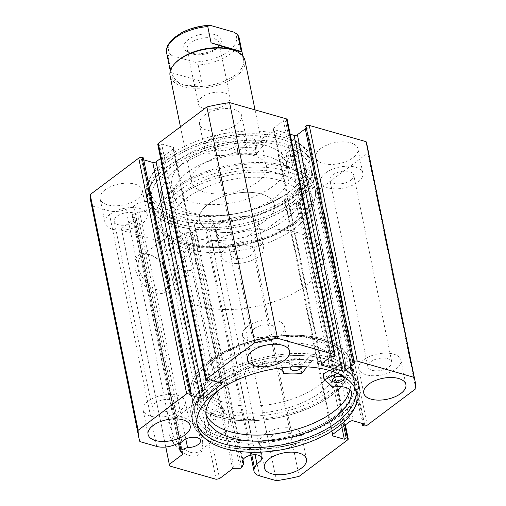 <?xml version="1.0" encoding="UTF-8"?>
<svg xmlns="http://www.w3.org/2000/svg" width="506" height="506" viewBox="0 0 506 506"><rect width="100%" height="100%" fill="white"/><g stroke="black" fill="none" stroke-linecap="round" stroke-linejoin="round"><path stroke-width="0.38" stroke-dasharray="2.53 1.9" d="M290.482 355.737A81.232 40.372 -11.5 0 1 354.301 382.119A81.232 40.372 -11.5 0 1 258.92 440.89A81.232 40.372 -11.5 0 1 195.095 414.509A81.232 40.372 -11.5 0 1 290.482 355.737M286.352 335.421A81.232 40.372 -11.5 0 1 350.171 361.803A81.232 40.372 -11.5 0 1 254.784 420.575A81.232 40.372 -11.5 0 1 190.964 394.193A81.232 40.372 -11.5 0 1 286.352 335.421M283.562 342.935A66.9 33.244 -11.5 0 1 336.123 364.662A66.9 33.244 -11.5 0 1 257.573 413.06A66.9 33.244 -11.5 0 1 205.012 391.334A66.9 33.244 -11.5 0 1 283.562 342.935M282.12 335.82A66.9 33.244 -11.5 0 1 334.675 357.546A66.9 33.244 -11.5 0 1 256.125 405.951A66.9 33.244 -11.5 0 1 203.564 384.225A66.9 33.244 -11.5 0 1 282.12 335.82M255.075 454.742L208.902 227.801A9.797 4.87 168.5 0 0 211.489 226.321A9.797 4.87 168.5 0 0 213.753 222.267A9.797 4.87 168.5 0 0 207.036 219.066A9.797 4.87 168.5 0 0 196.821 222.121A9.797 4.87 168.5 0 0 194.551 226.169A9.797 4.87 168.5 0 0 195.752 227.921L193.798 231.824A1.436 0.715 -11.5 0 1 193.513 232.146A1.436 0.715 -11.5 0 1 192.059 232.589L186.126 232.646A1.436 0.715 168.5 0 0 184.671 233.095L171.496 242.988L168.175 243.626L121.674 230.312L121.415 228.649L134.59 218.756A1.436 0.715 168.5 0 0 134.919 218.162A1.436 0.715 168.5 0 0 134.798 217.953L182.748 453.629M156.727 446.431L108.784 210.762A16.439 8.172 168.5 0 0 126.013 209.389L133.938 206.34A9.797 4.87 -11.5 0 1 135.64 204.601A9.797 4.87 -11.5 0 1 145.854 201.546A9.797 4.87 -11.5 0 1 152.572 204.753A9.797 4.87 -11.5 0 1 150.307 208.801A9.797 4.87 -11.5 0 1 139.593 211.843L132.951 214.405L179.447 442.952M185.803 438.968L139.593 211.843M294.46 222.204A78.847 39.183 168.5 0 0 303.246 214.411A78.847 39.183 168.5 0 0 279.805 165.924A78.847 39.183 168.5 0 0 176.404 188.403A78.847 39.183 168.5 0 0 176.569 240.179A78.847 39.183 168.5 0 0 294.46 222.204M178.605 190.945A76.457 37.994 -11.5 0 1 258.332 167.106A76.457 37.994 -11.5 0 1 310.766 192.09A76.457 37.994 -11.5 0 1 301.601 216.163A76.457 37.994 -11.5 0 1 293.082 223.722A76.457 37.994 -11.5 0 1 189.092 244.67L189.459 248.756L187.909 248.958C185.367 247.586 184.329 245.745 184.804 243.437A76.457 37.994 -11.5 0 1 178.77 241.153A76.457 37.994 -11.5 0 1 160.927 222.577A76.457 37.994 -11.5 0 1 178.605 190.945M211.54 361.094A78.847 39.183 -11.5 0 1 329.431 343.119A78.847 39.183 -11.5 0 1 329.596 394.895A78.847 39.183 -11.5 0 1 226.195 417.374A78.847 39.183 -11.5 0 1 202.754 368.893A78.847 39.183 -11.5 0 1 211.54 361.094M327.395 392.352A76.457 37.994 168.5 0 0 345.073 360.721A76.457 37.994 168.5 0 0 327.23 342.145A76.457 37.994 168.5 0 0 212.918 359.576A76.457 37.994 168.5 0 0 204.399 367.135A76.457 37.994 168.5 0 0 195.234 391.208A76.457 37.994 168.5 0 0 219.111 412.067L218.718 408L220.23 407.836C222.861 409.139 223.918 410.961 223.405 413.294A76.457 37.994 168.5 0 0 327.395 392.352M181.477 416.634A22.859 13.7 53.1 0 0 168.321 431.175A22.859 13.7 53.1 0 0 189.389 455.508A22.859 13.7 53.1 0 0 202.735 442.016A22.859 13.7 53.1 0 0 184.551 417.798A22.859 13.7 53.1 0 0 181.477 416.634M190.503 452.326A20.468 12.27 -126.9 0 1 173.653 436.501A20.468 12.27 -126.9 0 1 174.671 418.557A20.468 12.27 -126.9 0 1 183.419 417.52A20.468 12.27 -126.9 0 1 186.17 418.563A20.468 12.27 -126.9 0 1 202.451 440.245A20.468 12.27 -126.9 0 1 199.25 451.289A20.468 12.27 -126.9 0 1 190.503 452.326M148.41 254.101A22.859 13.7 53.1 0 0 135.254 268.635A22.859 13.7 53.1 0 0 156.316 292.974A22.859 13.7 53.1 0 0 169.662 279.483A22.859 13.7 53.1 0 0 151.477 255.264A22.859 13.7 53.1 0 0 148.41 254.101M157.436 289.793A20.468 12.27 -126.9 0 1 140.586 273.967A20.468 12.27 -126.9 0 1 141.604 256.023A20.468 12.27 -126.9 0 1 150.352 254.986A20.468 12.27 -126.9 0 1 153.103 256.03A20.468 12.27 -126.9 0 1 169.383 277.712A20.468 12.27 -126.9 0 1 166.183 288.755A20.468 12.27 -126.9 0 1 157.436 289.793M189.092 244.67L184.734 243.342L177.486 248.781A3.586 2.15 -126.9 0 1 179.023 248.604A3.586 2.15 -126.9 0 1 181.97 251.374A3.586 2.15 -126.9 0 1 181.793 254.518A3.586 2.15 -126.9 0 1 180.262 254.695A3.586 2.15 -126.9 0 1 177.309 251.925A3.586 2.15 -126.9 0 1 177.486 248.781M213.823 419.67A3.586 2.15 -126.9 0 1 210.875 416.9A3.586 2.15 -126.9 0 1 211.053 413.756A3.586 2.15 -126.9 0 1 212.583 413.573A3.586 2.15 -126.9 0 1 215.537 416.343A3.586 2.15 -126.9 0 1 215.36 419.487A3.586 2.15 -126.9 0 1 213.823 419.67M219.111 412.067L220.553 414.616L222.602 414.047L223.405 413.294M183.431 270.274A20.468 12.27 -126.9 0 1 166.582 254.448A20.468 12.27 -126.9 0 1 167.6 236.504A20.468 12.27 -126.9 0 1 176.347 235.467A20.468 12.27 -126.9 0 1 193.197 251.292A20.468 12.27 -126.9 0 1 192.179 269.236A20.468 12.27 -126.9 0 1 183.431 270.274M216.498 432.807A20.468 12.27 -126.9 0 1 199.649 416.982A20.468 12.27 -126.9 0 1 200.667 399.038A20.468 12.27 -126.9 0 1 209.414 398.001A20.468 12.27 -126.9 0 1 226.264 413.826A20.468 12.27 -126.9 0 1 225.246 431.77A20.468 12.27 -126.9 0 1 216.498 432.807M296.339 222.741A81.352 40.429 -11.5 0 1 211.502 248.111A81.352 40.429 -11.5 0 1 155.715 221.52A81.352 40.429 -11.5 0 1 174.526 187.865A81.352 40.429 -11.5 0 1 259.363 162.502A81.352 40.429 -11.5 0 1 315.156 189.086A81.352 40.429 -11.5 0 1 296.339 222.741M292.202 202.425A81.352 40.429 -11.5 0 1 207.371 227.795A81.352 40.429 -11.5 0 1 151.579 201.205A81.352 40.429 -11.5 0 1 170.395 167.549A81.352 40.429 -11.5 0 1 255.226 142.18A81.352 40.429 -11.5 0 1 311.019 168.77A81.352 40.429 -11.5 0 1 292.202 202.425M294.979 203.216A85.059 42.27 -11.5 0 1 206.277 229.743A85.059 42.27 -11.5 0 1 147.948 201.945A85.059 42.27 -11.5 0 1 167.619 166.759A85.059 42.27 -11.5 0 1 256.321 140.232A85.059 42.27 -11.5 0 1 314.65 168.03A85.059 42.27 -11.5 0 1 294.979 203.216M293.651 196.72A85.059 42.27 -11.5 0 1 204.955 223.241A85.059 42.27 -11.5 0 1 146.626 195.442A85.059 42.27 -11.5 0 1 166.297 160.257A85.059 42.27 -11.5 0 1 254.992 133.729A85.059 42.27 -11.5 0 1 313.328 161.528A85.059 42.27 -11.5 0 1 293.651 196.72M290.88 195.923A81.352 40.429 -11.5 0 1 206.05 221.293A81.352 40.429 -11.5 0 1 150.257 194.702A81.352 40.429 -11.5 0 1 169.074 161.047A81.352 40.429 -11.5 0 1 253.904 135.684A81.352 40.429 -11.5 0 1 309.697 162.268A81.352 40.429 -11.5 0 1 290.88 195.923M289.932 191.249A81.352 40.429 -11.5 0 1 205.094 216.619A81.352 40.429 -11.5 0 1 149.308 190.035A81.352 40.429 -11.5 0 1 168.118 156.373A81.352 40.429 -11.5 0 1 252.956 131.01A81.352 40.429 -11.5 0 1 308.749 157.594A81.352 40.429 -11.5 0 1 289.932 191.249M209.661 360.557A81.352 40.429 -11.5 0 1 294.498 335.193A81.352 40.429 -11.5 0 1 350.285 361.777A81.352 40.429 -11.5 0 1 331.474 395.433A81.352 40.429 -11.5 0 1 246.637 420.802A81.352 40.429 -11.5 0 1 190.844 394.218A81.352 40.429 -11.5 0 1 209.661 360.557M213.798 380.879A81.352 40.429 -11.5 0 1 298.629 355.509A81.352 40.429 -11.5 0 1 354.421 382.093A81.352 40.429 -11.5 0 1 335.604 415.749A81.352 40.429 -11.5 0 1 250.774 441.118A81.352 40.429 -11.5 0 1 194.981 414.534A81.352 40.429 -11.5 0 1 213.798 380.879M211.021 380.082A85.059 42.27 -11.5 0 1 299.723 353.561A85.059 42.27 -11.5 0 1 358.052 381.353A85.059 42.27 -11.5 0 1 338.381 416.546A85.059 42.27 -11.5 0 1 249.679 443.066A85.059 42.27 -11.5 0 1 191.35 415.268A85.059 42.27 -11.5 0 1 211.021 380.082M212.349 386.584A85.059 42.27 -11.5 0 1 301.045 360.063A85.059 42.27 -11.5 0 1 359.374 387.855A85.059 42.27 -11.5 0 1 339.703 423.048A85.059 42.27 -11.5 0 1 251.008 449.568A85.059 42.27 -11.5 0 1 192.672 421.77A85.059 42.27 -11.5 0 1 212.349 386.584M196.916 423.345A81.352 40.429 -11.5 0 1 196.303 421.036A81.352 40.429 -11.5 0 1 215.12 387.375A81.352 40.429 -11.5 0 1 299.95 362.011A81.352 40.429 -11.5 0 1 355.743 388.595A81.352 40.429 -11.5 0 1 356.079 390.961M363.744 359.823A21.505 10.689 -11.5 0 1 386.167 353.118A21.505 10.689 -11.5 0 1 400.916 360.145A21.505 10.689 -11.5 0 1 395.939 369.045A21.505 10.689 -11.5 0 1 373.517 375.749A21.505 10.689 -11.5 0 1 358.773 368.722A21.505 10.689 -11.5 0 1 363.744 359.823M247.478 326.534A21.505 10.689 -11.5 0 1 269.9 319.83A21.505 10.689 -11.5 0 1 284.65 326.857A21.505 10.689 -11.5 0 1 279.679 335.756A21.505 10.689 -11.5 0 1 257.25 342.461A21.505 10.689 -11.5 0 1 242.507 335.434A21.505 10.689 -11.5 0 1 247.478 326.534M264.353 434.458A21.505 10.689 -11.5 0 1 286.775 427.753A21.505 10.689 -11.5 0 1 301.519 434.78A21.505 10.689 -11.5 0 1 296.548 443.68A21.505 10.689 -11.5 0 1 274.125 450.384A21.505 10.689 -11.5 0 1 259.382 443.357A21.505 10.689 -11.5 0 1 264.353 434.458M148.087 401.176A21.505 10.689 -11.5 0 1 170.509 394.465A21.505 10.689 -11.5 0 1 185.259 401.492A21.505 10.689 -11.5 0 1 180.281 410.391A21.505 10.689 -11.5 0 1 157.859 417.096A21.505 10.689 -11.5 0 1 143.116 410.069A21.505 10.689 -11.5 0 1 148.087 401.176M320.753 148.53A21.505 10.689 -11.5 0 1 343.182 141.825A21.505 10.689 -11.5 0 1 357.925 148.853A21.505 10.689 -11.5 0 1 352.954 157.745A21.505 10.689 -11.5 0 1 330.532 164.45A21.505 10.689 -11.5 0 1 315.782 157.423A21.505 10.689 -11.5 0 1 320.753 148.53M325.719 172.913A21.505 10.689 -11.5 0 1 348.141 166.202A21.505 10.689 -11.5 0 1 362.884 173.229A21.505 10.689 -11.5 0 1 357.913 182.128A21.505 10.689 -11.5 0 1 335.491 188.833A21.505 10.689 -11.5 0 1 320.741 181.806A21.505 10.689 -11.5 0 1 325.719 172.913M204.494 115.241A21.505 10.689 -11.5 0 1 226.916 108.537A21.505 10.689 -11.5 0 1 241.659 115.564A21.505 10.689 -11.5 0 1 236.688 124.457A21.505 10.689 -11.5 0 1 214.266 131.168A21.505 10.689 -11.5 0 1 199.516 124.141A21.505 10.689 -11.5 0 1 204.494 115.241M209.452 139.624A21.505 10.689 -11.5 0 1 231.874 132.92A21.505 10.689 -11.5 0 1 246.618 139.947A21.505 10.689 -11.5 0 1 241.647 148.84A21.505 10.689 -11.5 0 1 219.225 155.544A21.505 10.689 -11.5 0 1 204.481 148.517A21.505 10.689 -11.5 0 1 209.452 139.624M221.362 223.165A21.505 10.689 -11.5 0 1 243.784 216.46A21.505 10.689 -11.5 0 1 258.534 223.488A21.505 10.689 -11.5 0 1 253.563 232.387A21.505 10.689 -11.5 0 1 231.134 239.091A21.505 10.689 -11.5 0 1 216.391 232.064A21.505 10.689 -11.5 0 1 221.362 223.165M226.321 247.548A21.505 10.689 -11.5 0 1 248.75 240.843A21.505 10.689 -11.5 0 1 263.493 247.87A21.505 10.689 -11.5 0 1 258.522 256.763A21.505 10.689 -11.5 0 1 236.1 263.468A21.505 10.689 -11.5 0 1 221.35 256.441A21.505 10.689 -11.5 0 1 226.321 247.548M105.096 189.876A21.505 10.689 -11.5 0 1 127.525 183.172A21.505 10.689 -11.5 0 1 142.268 190.199A21.505 10.689 -11.5 0 1 137.297 199.098A21.505 10.689 -11.5 0 1 114.875 205.803A21.505 10.689 -11.5 0 1 100.125 198.776A21.505 10.689 -11.5 0 1 105.096 189.876M110.061 214.259A21.505 10.689 -11.5 0 1 132.483 207.555A21.505 10.689 -11.5 0 1 147.227 214.582A21.505 10.689 -11.5 0 1 142.256 223.475A21.505 10.689 -11.5 0 1 119.833 230.179A21.505 10.689 -11.5 0 1 105.084 223.152A21.505 10.689 -11.5 0 1 110.061 214.259M135.279 221.483A12.182 6.053 168.5 0 0 138.1 216.441A12.182 6.053 168.5 0 0 129.738 212.457A12.182 6.053 168.5 0 0 117.038 216.258A12.182 6.053 168.5 0 0 114.217 221.299A12.182 6.053 168.5 0 0 122.572 225.278A12.182 6.053 168.5 0 0 135.279 221.483M155.064 403.168A12.182 6.053 -11.5 0 1 167.771 399.373A12.182 6.053 -11.5 0 1 176.126 403.352A12.182 6.053 -11.5 0 1 173.305 408.393A12.182 6.053 -11.5 0 1 160.604 412.194A12.182 6.053 -11.5 0 1 152.243 408.209A12.182 6.053 -11.5 0 1 155.064 403.168M251.545 254.765A12.182 6.053 168.5 0 0 254.36 249.724A12.182 6.053 168.5 0 0 246.005 245.745A12.182 6.053 168.5 0 0 233.298 249.547A12.182 6.053 168.5 0 0 230.483 254.588A12.182 6.053 168.5 0 0 238.838 258.566A12.182 6.053 168.5 0 0 251.545 254.765M271.33 436.457A12.182 6.053 -11.5 0 1 284.037 432.655A12.182 6.053 -11.5 0 1 292.392 436.64A12.182 6.053 -11.5 0 1 289.571 441.681A12.182 6.053 -11.5 0 1 276.864 445.482A12.182 6.053 -11.5 0 1 268.509 441.498A12.182 6.053 -11.5 0 1 271.33 436.457M234.67 146.841A12.182 6.053 168.5 0 0 237.491 141.8A12.182 6.053 168.5 0 0 229.136 137.822A12.182 6.053 168.5 0 0 216.429 141.617A12.182 6.053 168.5 0 0 213.608 146.658A12.182 6.053 168.5 0 0 221.963 150.643A12.182 6.053 168.5 0 0 234.67 146.841M254.455 328.533A12.182 6.053 -11.5 0 1 267.162 324.732A12.182 6.053 -11.5 0 1 275.517 328.717A12.182 6.053 -11.5 0 1 272.702 333.758A12.182 6.053 -11.5 0 1 259.995 337.559A12.182 6.053 -11.5 0 1 251.64 333.574A12.182 6.053 -11.5 0 1 254.455 328.533M350.936 180.13A12.182 6.053 168.5 0 0 353.757 175.089A12.182 6.053 168.5 0 0 345.396 171.11A12.182 6.053 168.5 0 0 332.695 174.905A12.182 6.053 168.5 0 0 329.874 179.946A12.182 6.053 168.5 0 0 338.229 183.931A12.182 6.053 168.5 0 0 350.936 180.13M370.721 361.822A12.182 6.053 -11.5 0 1 383.428 358.02A12.182 6.053 -11.5 0 1 391.783 362.005A12.182 6.053 -11.5 0 1 388.962 367.046A12.182 6.053 -11.5 0 1 376.262 370.847A12.182 6.053 -11.5 0 1 367.9 366.863A12.182 6.053 -11.5 0 1 370.721 361.822M180.199 451.143L132.249 215.467L134.798 217.953M132.249 215.467A1.436 0.715 -11.5 0 1 132.129 215.259A1.436 0.715 -11.5 0 1 132.951 214.405M108.784 210.762L91.965 205.942A140.965 70.056 -11.5 0 1 90.89 201.919M143.729 159.858L141.484 159.219L143.318 157.84M220.799 382.934L173.197 148.947L160.617 158.397M173.197 148.947A2.391 1.189 168.5 0 0 173.748 147.961A2.391 1.189 168.5 0 0 172.938 147.284L220.888 382.96M206.53 380.752L158.58 145.077L159.833 145.437L161.667 144.058L172.938 147.284M158.58 145.077A2.391 1.189 -11.5 0 1 157.771 144.406M287.199 119.536A2.391 1.189 -11.5 0 1 286.649 120.523L334.599 356.199M321.746 363.624L273.797 127.948L283.43 120.713L285.58 121.326L286.649 120.523M273.797 127.948A2.391 1.189 168.5 0 0 273.246 128.935A2.391 1.189 168.5 0 0 274.056 129.606L321.677 363.675M290.191 134.229L274.056 129.606M304.897 126.861L307.041 127.474L305.289 128.79M367.16 145.709A140.965 70.056 -11.5 0 1 367.862 153.046L319.305 189.51A2.391 1.189 -11.5 0 1 315.984 190.148L363.934 425.818M353.245 420.859L305.301 185.183L316.566 188.409L314.732 189.788L315.984 190.148M305.301 185.183A2.391 1.189 168.5 0 0 301.981 185.822L349.931 421.492M332.803 434.357L284.853 198.681L301.981 185.822M284.853 198.681A2.391 1.189 168.5 0 0 284.302 199.668A2.391 1.189 168.5 0 0 285.112 200.338L332.739 434.407M344.801 425.344L299.47 202.545L298.217 202.191L296.383 203.564L285.112 200.338M299.47 202.545A2.391 1.189 -11.5 0 1 300.286 203.216A2.391 1.189 -11.5 0 1 299.729 204.209L251.172 240.673A140.965 70.056 -11.5 0 1 228.465 245.024L211.647 240.211A16.439 8.172 -11.5 0 1 206.062 235.587A16.439 8.172 -11.5 0 1 206.568 232.456L208.902 227.801M415.812 388.716L367.862 153.046M91.965 205.942L139.909 441.618M251.172 240.673L299.116 476.348M276.415 480.7L228.465 245.024M219.446 478.663L171.496 242.988M165.759 447.019L121.674 230.312M168.175 243.626L216.125 479.296M121.415 228.649L165.835 447.013M189.434 394.889L141.484 159.219M209.617 379.734L161.667 144.058M207.783 381.113L159.833 145.437M362.271 423.44L314.732 189.788M364.516 424.085L316.566 188.409M341.942 427.494L296.383 203.564M343.776 426.115L298.217 202.191M333.524 357.002L285.58 121.326M331.379 356.388L283.43 120.713M354.991 363.15L307.041 127.474M181.888 442.01L133.938 206.34M242.918 459.764L195.752 227.921M291.696 185.373A66.9 33.244 -11.5 0 1 302.436 199.079A66.9 33.244 -11.5 0 1 259.129 240.812A66.9 33.244 -11.5 0 1 182.059 239.458A66.9 33.244 -11.5 0 1 171.325 225.752A66.9 33.244 -11.5 0 1 214.626 184.02A66.9 33.244 -11.5 0 1 291.696 185.373M290.248 178.264A66.9 33.244 -11.5 0 1 300.988 191.964A66.9 33.244 -11.5 0 1 257.68 233.702A66.9 33.244 -11.5 0 1 180.617 232.349A66.9 33.244 -11.5 0 1 169.877 218.643A66.9 33.244 -11.5 0 1 213.184 176.904A66.9 33.244 -11.5 0 1 290.248 178.264M197.701 189.263A38.228 19 -11.5 0 1 191.565 181.433A38.228 19 -11.5 0 1 216.309 157.587A38.228 19 -11.5 0 1 260.35 158.359A38.228 19 -11.5 0 1 266.485 166.189A38.228 19 -11.5 0 1 241.741 190.041A38.228 19 -11.5 0 1 197.701 189.263M205.556 227.871A38.228 19 -11.5 0 1 199.421 220.034A38.228 19 -11.5 0 1 224.164 196.189A38.228 19 -11.5 0 1 268.205 196.96A38.228 19 -11.5 0 1 274.341 204.791A38.228 19 -11.5 0 1 249.597 228.642A38.228 19 -11.5 0 1 205.556 227.871M279.261 161.325A58.538 29.089 -11.5 0 1 288.66 173.318A58.538 29.089 -11.5 0 1 250.767 209.838A58.538 29.089 -11.5 0 1 183.336 208.649A58.538 29.089 -11.5 0 1 173.938 196.657A58.538 29.089 -11.5 0 1 211.831 160.136A58.538 29.089 -11.5 0 1 279.261 161.325M276.991 150.149A58.538 29.089 -11.5 0 1 286.39 162.141A58.538 29.089 -11.5 0 1 248.497 198.662A58.538 29.089 -11.5 0 1 181.059 197.473A58.538 29.089 -11.5 0 1 171.667 185.481A58.538 29.089 -11.5 0 1 209.554 148.966A58.538 29.089 -11.5 0 1 276.991 150.149M302 172.464A81.232 40.372 -11.5 0 1 315.036 189.111A81.232 40.372 -11.5 0 1 262.45 239.787A81.232 40.372 -11.5 0 1 168.871 238.143A81.232 40.372 -11.5 0 1 155.829 221.501A81.232 40.372 -11.5 0 1 208.415 170.819A81.232 40.372 -11.5 0 1 302 172.464M297.863 152.148A81.232 40.372 -11.5 0 1 310.905 168.789A81.232 40.372 -11.5 0 1 258.319 219.471A81.232 40.372 -11.5 0 1 164.735 217.827A81.232 40.372 -11.5 0 1 151.699 201.186A81.232 40.372 -11.5 0 1 204.279 150.503A81.232 40.372 -11.5 0 1 297.863 152.148M214.803 34.598A19.114 9.5 168.5 0 0 189.238 39A19.114 9.5 168.5 0 0 188.302 52.238A19.114 9.5 168.5 0 0 190.338 52.972A19.114 9.5 168.5 0 0 219.009 45.995A19.114 9.5 168.5 0 0 214.803 34.598M192.672 54.034A16.249 8.077 -11.5 0 1 190.939 53.408A16.249 8.077 -11.5 0 1 187.144 49.462A16.249 8.077 -11.5 0 1 195.645 40.088A16.249 8.077 -11.5 0 1 213.462 38.418A16.249 8.077 -11.5 0 1 218.99 42.985A16.249 8.077 -11.5 0 1 217.042 48.102A16.249 8.077 -11.5 0 1 192.672 54.034M203.747 108.48A16.249 8.077 -11.5 0 1 198.225 103.913A16.249 8.077 -11.5 0 1 206.726 94.533A16.249 8.077 -11.5 0 1 224.544 92.864A16.249 8.077 -11.5 0 1 230.066 97.437A16.249 8.077 -11.5 0 1 220.496 107.234A16.249 8.077 -11.5 0 1 210.863 109.195A16.249 8.077 -11.5 0 1 203.747 108.48M234.974 50.771A37.033 18.406 -11.5 0 1 243.614 59.765A37.033 18.406 -11.5 0 1 224.234 81.143A37.033 18.406 -11.5 0 1 183.621 84.951A37.033 18.406 -11.5 0 1 171.034 74.534A37.033 18.406 -11.5 0 1 175.474 62.877M244.993 60.543A38.228 19 -11.5 0 1 224.987 82.611A38.228 19 -11.5 0 1 183.064 86.539A38.228 19 -11.5 0 1 170.073 75.786M297.383 232.558A76.457 37.994 -11.5 0 1 323.372 254.056A76.457 37.994 -11.5 0 1 283.366 298.186A76.457 37.994 -11.5 0 1 199.522 306.048A76.457 37.994 -11.5 0 1 173.533 284.543A76.457 37.994 -11.5 0 1 213.538 240.413A76.457 37.994 -11.5 0 1 297.383 232.558M285.814 175.671A76.457 37.994 -11.5 0 1 311.797 197.169A76.457 37.994 -11.5 0 1 271.792 241.299A76.457 37.994 -11.5 0 1 187.947 249.161A76.457 37.994 -11.5 0 1 161.958 227.656A76.457 37.994 -11.5 0 1 201.964 183.526A76.457 37.994 -11.5 0 1 285.814 175.671M261.343 194.045A38.228 19 -11.5 0 1 274.341 204.791A38.228 19 -11.5 0 1 254.335 226.859A38.228 19 -11.5 0 1 212.412 230.787A38.228 19 -11.5 0 1 199.421 220.034A38.228 19 -11.5 0 1 219.421 197.972A38.228 19 -11.5 0 1 261.343 194.045M166.695 53.2A37.033 18.406 168.5 0 0 168.011 56.419L171.313 72.674C174.077 79.227 178.182 83.319 183.621 84.951C189.111 86.45 195.069 85.242 201.514 81.321L198.207 65.065A37.033 18.406 168.5 0 0 239.275 38.437M168.011 56.419C168.397 55.072 169.466 54.737 171.205 55.426L194.184 62.004C195.835 62.282 197.176 63.307 198.207 65.065M171.313 72.674L201.514 81.321M298.42 143.508L278.009 154.368A59.493 29.563 -11.5 0 1 285.991 161.465L286.497 161.553A17.394 8.64 -11.5 0 1 305.694 166.468A17.394 8.64 -11.5 0 1 305.782 167.315L307.047 173.406A74.066 36.812 -11.5 0 1 290.14 198.276A74.066 36.812 -11.5 0 1 212.767 221.767A74.066 36.812 -11.5 0 1 161.585 197.561A74.066 36.812 -11.5 0 1 178.194 167.315A74.066 36.812 -11.5 0 1 218.042 148.789L216.808 142.705A17.394 8.64 -11.5 0 1 236.846 147.423A17.394 8.64 -11.5 0 1 236.909 147.841L237.32 148.005A59.493 29.563 -11.5 0 1 254.695 147.923L255.321 147.708L265.985 134.539A85.293 42.39 168.5 0 0 165.601 161.066A85.293 42.39 168.5 0 0 146.474 195.898A85.293 42.39 168.5 0 0 205.417 223.772A85.293 42.39 168.5 0 0 294.517 196.72A85.293 42.39 168.5 0 0 313.644 161.888A85.293 42.39 168.5 0 0 298.42 143.508L299.66 149.605L279.249 160.465A59.493 29.563 -11.5 0 1 287.231 167.562L287.743 167.65A17.394 8.64 -11.5 0 1 306.933 172.559A17.394 8.64 -11.5 0 1 307.022 173.413L307.047 173.406M297.756 160.921A5.971 2.966 168.5 0 0 299.09 158.479A5.971 2.966 168.5 0 0 294.966 156.525A5.971 2.966 168.5 0 0 288.724 158.422A5.971 2.966 168.5 0 0 287.389 160.857A5.971 2.966 168.5 0 0 291.513 162.812A5.971 2.966 168.5 0 0 297.756 160.921M296.516 154.823A5.971 2.966 168.5 0 0 297.851 152.382A5.971 2.966 168.5 0 0 293.727 150.434A5.971 2.966 168.5 0 0 287.484 152.325A5.971 2.966 168.5 0 0 286.143 154.766A5.971 2.966 168.5 0 0 290.273 156.715A5.971 2.966 168.5 0 0 296.516 154.823M255.416 149.207A5.971 2.966 168.5 0 0 256.757 146.772A5.971 2.966 168.5 0 0 252.627 144.817A5.971 2.966 168.5 0 0 246.39 146.715A5.971 2.966 168.5 0 0 245.049 149.15A5.971 2.966 168.5 0 0 249.18 151.104A5.971 2.966 168.5 0 0 255.416 149.207M254.176 143.116A5.971 2.966 168.5 0 0 255.517 140.674A5.971 2.966 168.5 0 0 251.387 138.72A5.971 2.966 168.5 0 0 245.151 140.617A5.971 2.966 168.5 0 0 243.81 143.059A5.971 2.966 168.5 0 0 247.94 145.007A5.971 2.966 168.5 0 0 254.176 143.116M305.807 167.309A74.066 36.812 -11.5 0 1 288.901 192.179A74.066 36.812 -11.5 0 1 211.527 215.676A74.066 36.812 -11.5 0 1 160.345 191.464A74.066 36.812 -11.5 0 1 176.955 161.218A74.066 36.812 -11.5 0 1 216.802 142.692M265.985 134.539L267.225 140.636A85.293 42.39 168.5 0 0 166.841 167.157A85.293 42.39 168.5 0 0 147.714 201.995A85.293 42.39 168.5 0 0 206.657 229.869A85.293 42.39 168.5 0 0 295.757 202.817A85.293 42.39 168.5 0 0 314.884 167.979A85.293 42.39 168.5 0 0 299.66 149.605M216.808 142.705L218.048 148.802A17.394 8.64 -11.5 0 1 238.086 153.52A17.394 8.64 -11.5 0 1 238.149 153.932L238.56 154.096A59.493 29.563 -11.5 0 1 255.935 154.014L256.561 153.805L267.225 140.636M305.782 167.315L307.022 173.413M337.141 373.251L344.839 369.336A85.293 42.39 -11.5 0 1 359.526 387.4A85.293 42.39 -11.5 0 1 339.798 422.693A85.293 42.39 -11.5 0 1 250.85 449.29A85.293 42.39 -11.5 0 1 192.356 421.416A85.293 42.39 -11.5 0 1 212.084 386.129A85.293 42.39 -11.5 0 1 312.708 360.133L311.468 354.042L300.551 367.185L299.925 367.394A59.493 29.563 168.5 0 0 282.607 367.369L282.203 367.204A17.394 8.64 168.5 0 0 282.127 366.692A17.394 8.64 168.5 0 0 262.279 361.929A74.066 36.812 168.5 0 0 222.159 380.253A74.066 36.812 168.5 0 0 205.025 410.897A74.066 36.812 168.5 0 0 205.904 413.889M290.57 360.006A5.971 2.966 -11.5 0 1 296.801 358.147A5.971 2.966 -11.5 0 1 300.893 360.095A5.971 2.966 -11.5 0 1 299.514 362.568A5.971 2.966 -11.5 0 1 293.284 364.434A5.971 2.966 -11.5 0 1 289.185 362.479A5.971 2.966 -11.5 0 1 290.57 360.006M290.925 366.951A5.971 2.966 -11.5 0 1 291.81 366.104A5.971 2.966 -11.5 0 1 298.04 364.238A5.971 2.966 -11.5 0 1 302.133 366.192A5.971 2.966 -11.5 0 1 302.152 366.698M332.512 372.018A5.971 2.966 -11.5 0 1 338.735 370.152A5.971 2.966 -11.5 0 1 342.834 372.106A5.971 2.966 -11.5 0 1 341.455 374.579A5.971 2.966 -11.5 0 1 335.225 376.439A5.971 2.966 -11.5 0 1 331.126 374.484A5.971 2.966 -11.5 0 1 332.512 372.018M263.512 368.014L262.272 361.916L263.512 368.014A74.066 36.812 168.5 0 0 223.399 386.35A74.066 36.812 168.5 0 0 218.934 389.987M344.839 369.336L343.599 363.238A85.293 42.39 -11.5 0 1 358.286 381.309A85.293 42.39 -11.5 0 1 338.558 416.596A85.293 42.39 -11.5 0 1 249.61 443.193A85.293 42.39 -11.5 0 1 191.116 415.318A85.293 42.39 -11.5 0 1 210.844 380.031A85.293 42.39 -11.5 0 1 311.468 354.042M329.368 370.487L343.599 363.238M350.019 389.683A74.066 36.812 168.5 0 0 350.449 387.16L351.689 393.257M312.708 360.133L307.104 366.882M278.458 368.223A17.394 8.64 168.5 0 0 263.518 368.026M351.284 391.41L350.424 387.166A17.394 8.64 168.5 0 0 350.335 386.223A17.394 8.64 168.5 0 0 331.329 381.271L330.823 381.176A59.493 29.563 168.5 0 0 323.024 374.004L324.264 380.101M241.748 467.5L193.798 231.824M367.248 425.185L319.305 189.51M299.729 204.209L347.679 439.878M259.597 475.887L211.647 240.211M184.671 233.095L232.621 468.765M182.28 453.174L134.59 218.756M173.956 445.065L126.013 209.389M234.076 468.322L186.126 232.646M192.059 232.589L240.008 468.265M251.843 454.989L206.568 232.456M171.205 55.426A34.642 17.217 -11.5 0 1 176.638 36.362A34.642 17.217 -11.5 0 1 210.964 25.572M233.936 32.15A34.642 17.217 -11.5 0 1 228.51 51.214A34.642 17.217 -11.5 0 1 194.184 62.004M278.123 154.014L279.363 160.111M255.321 147.708L256.561 153.805M254.695 147.923L255.935 154.014M237.32 148.005L238.56 154.096M238.155 153.944L236.909 147.853L238.149 153.932M285.991 161.465L287.231 167.562M278.009 154.368L279.249 160.465M286.497 161.553L287.743 167.65M301.791 373.283L300.551 367.185M332.062 387.267L330.823 381.176M332.568 387.362L331.329 381.271M283.847 373.466L282.607 367.369M301.165 373.491L299.925 367.394M282.203 367.217L283.233 372.283L282.203 367.204M354.301 382.119L350.171 361.803M336.123 364.662L334.675 357.546M205.012 391.334L203.564 384.225M195.095 414.509L190.964 394.193M261.703 457.943L213.753 222.267M200.521 440.422L152.572 204.753M301.601 216.163L303.246 214.411M327.23 342.145L329.431 343.119M218.718 408L211.053 413.756M167.6 236.504L141.604 256.023M200.667 399.038L174.671 418.557M151.579 201.205L155.715 221.52M146.626 195.442L147.948 201.945M149.308 190.035L150.257 194.702M354.421 382.093L350.285 361.777M359.374 387.855L358.052 381.353M356.692 393.27L355.743 388.595M400.916 360.145L405.875 384.528M284.65 326.857L289.609 351.24M301.519 434.78L306.484 459.163M185.259 401.492L190.218 425.875M362.884 173.229L357.925 148.853M246.618 139.947L241.659 115.564M263.493 247.87L258.534 223.488M147.227 214.582L142.268 190.199M176.126 403.352L138.1 216.441M292.392 436.64L254.36 249.724M275.517 328.717L237.491 141.8M391.783 362.005L353.757 175.089M310.766 192.09L345.073 360.721M160.927 222.577L195.234 391.208M367.9 366.863L329.874 179.946M251.64 333.574L213.608 146.658M268.509 441.498L230.483 254.588M152.243 408.209L114.217 221.299M105.084 223.152L100.125 198.776M221.35 256.441L216.391 232.064M204.481 148.517L199.516 124.141M320.741 181.806L315.782 157.423M143.116 410.069L148.075 434.452M259.382 443.357L264.341 467.734M242.507 335.434L247.466 359.81M358.773 368.722L363.732 393.099M273.246 128.935L321.196 364.611M173.748 147.961L221.698 383.63M284.302 199.668L332.252 435.343M300.286 203.216L345.383 424.907M197.251 425.704L196.303 421.036M192.672 421.77L191.35 415.268M194.981 414.534L190.844 394.218M308.749 157.594L309.697 162.268M313.328 161.528L314.65 168.03M311.019 168.77L315.156 189.086M225.246 431.77L199.25 451.289M192.179 269.236L166.183 288.755M222.602 414.047L215.36 419.487M189.459 248.756L181.793 254.518M153.103 256.03L151.477 255.264M169.383 277.712L169.662 279.483M186.17 418.563L184.551 417.798M202.451 440.245L202.735 442.016M204.399 367.135L202.754 368.893M178.77 241.153L176.569 240.179M242.5 461.845L194.551 226.169M250.742 455.204L206.062 235.587M182.868 453.838L134.919 218.162M178.529 443.307L132.129 215.259M302.436 199.079L300.988 191.964M180.452 126.804L191.565 181.433M288.66 173.318L286.39 162.141M315.036 189.111L310.905 168.789M155.829 221.501L151.699 201.186M173.938 196.657L171.667 185.481M255.03 109.884L266.485 166.189M171.325 225.752L169.877 218.643M190.939 53.408L188.302 52.238M198.225 103.913L187.144 49.462M323.372 254.056L311.797 197.169M173.533 284.543L161.958 227.656M171.034 74.534L170.301 70.929M243.614 59.765L242.88 56.166M210.863 109.195L215.834 108.973L220.496 107.234M230.066 97.437L218.99 42.985M217.042 48.102L219.009 45.995M297.851 152.382L299.09 158.479M255.517 140.674L256.757 146.772M160.345 191.464L161.585 197.561M146.474 195.898L147.714 201.995M313.644 161.888L314.884 167.979M243.81 143.059L245.049 149.15M286.143 154.766L287.389 160.857M236.846 147.423L238.086 153.52M305.694 166.468L306.933 172.559M277.927 154.267L279.167 160.364M302.133 366.192L300.893 360.095M344.074 378.203L342.834 372.106M206.265 416.995L205.025 410.897M192.356 421.416L191.116 415.318M359.526 387.4L358.286 381.309M332.366 380.582L331.126 374.484M290.425 368.577L289.185 362.479M351.575 392.314L350.335 386.223M283.366 372.789L282.127 366.692"/><path stroke-width="0.76" d="M165.835 447.013L169.618 465.982L216.125 479.296L219.446 478.663L232.621 468.765A1.436 0.715 -11.5 0 1 234.076 468.322L240.008 468.265A1.436 0.715 168.5 0 0 241.457 467.816A1.436 0.715 168.5 0 0 241.748 467.5L243.702 463.597A9.797 4.87 -11.5 0 1 242.5 461.845A9.797 4.87 -11.5 0 1 244.765 457.791A9.797 4.87 -11.5 0 1 254.986 454.736A9.797 4.87 -11.5 0 1 261.703 457.943A9.797 4.87 -11.5 0 1 259.433 461.991A9.797 4.87 -11.5 0 1 256.852 463.477L255.075 454.742M179.447 442.952L180.895 450.074L187.543 447.519A9.797 4.87 168.5 0 0 198.257 444.477A9.797 4.87 168.5 0 0 200.521 440.422A9.797 4.87 168.5 0 0 193.804 437.222A9.797 4.87 168.5 0 0 183.589 440.277A9.797 4.87 168.5 0 0 181.888 442.01L173.956 445.065A16.439 8.172 -11.5 0 1 156.727 446.431L139.909 441.618A140.965 70.056 168.5 0 1 138.84 437.589L90.89 201.919A140.965 70.056 -11.5 0 1 90.188 194.582L138.752 158.119A2.391 1.189 -11.5 0 1 142.066 157.48L190.016 393.156L191.268 393.516L189.434 394.889L200.699 398.114L152.755 162.445L143.729 159.858M187.543 447.519L185.803 438.968M356.079 390.961A81.352 40.429 -11.5 0 1 336.926 422.251A81.352 40.429 -11.5 0 1 254.36 447.62A81.352 40.429 -11.5 0 1 196.916 423.345M216.068 392.049A81.352 40.429 -11.5 0 1 300.906 366.679A81.352 40.429 -11.5 0 1 356.692 393.27A81.352 40.429 -11.5 0 1 337.882 426.925A81.352 40.429 -11.5 0 1 253.044 452.294A81.352 40.429 -11.5 0 1 197.251 425.704A81.352 40.429 -11.5 0 1 216.068 392.049M368.703 384.206A21.505 10.689 -11.5 0 1 391.125 377.501A21.505 10.689 -11.5 0 1 405.875 384.528A21.505 10.689 -11.5 0 1 400.904 393.421A21.505 10.689 -11.5 0 1 378.475 400.126A21.505 10.689 -11.5 0 1 363.732 393.099A21.505 10.689 -11.5 0 1 368.703 384.206M252.437 350.917A21.505 10.689 -11.5 0 1 274.866 344.213A21.505 10.689 -11.5 0 1 289.609 351.24A21.505 10.689 -11.5 0 1 284.638 360.133A21.505 10.689 -11.5 0 1 262.216 366.837A21.505 10.689 -11.5 0 1 247.466 359.81A21.505 10.689 -11.5 0 1 252.437 350.917M269.312 458.841A21.505 10.689 -11.5 0 1 291.734 452.136A21.505 10.689 -11.5 0 1 306.484 459.163A21.505 10.689 -11.5 0 1 301.506 468.056A21.505 10.689 -11.5 0 1 279.084 474.761A21.505 10.689 -11.5 0 1 264.341 467.734A21.505 10.689 -11.5 0 1 269.312 458.841M153.046 425.552A21.505 10.689 -11.5 0 1 175.468 418.848A21.505 10.689 -11.5 0 1 190.218 425.875A21.505 10.689 -11.5 0 1 185.247 434.768A21.505 10.689 -11.5 0 1 162.818 441.479A21.505 10.689 -11.5 0 1 148.075 434.452A21.505 10.689 -11.5 0 1 153.046 425.552M191.268 393.516L143.318 157.84L142.066 157.48M152.755 162.445A2.391 1.189 168.5 0 0 156.069 161.806L204.019 397.482L221.147 384.623L220.799 382.934M160.617 158.397L156.069 161.806M158.321 143.419L206.271 379.095A2.391 1.189 168.5 0 0 205.714 380.082L157.771 144.406A2.391 1.189 -11.5 0 1 158.321 143.419L206.884 106.956A140.965 70.056 -11.5 0 1 229.585 102.598L286.39 118.866A2.391 1.189 -11.5 0 1 287.199 119.536L335.149 355.212A2.391 1.189 168.5 0 0 334.339 354.542L286.39 118.866M294.094 135.342A2.391 1.189 168.5 0 0 297.408 134.71L345.358 370.379A2.391 1.189 -11.5 0 1 342.037 371.018L294.094 135.342L290.191 134.229M305.289 128.79L297.408 134.71M305.966 126.057L304.897 126.861L352.846 362.536L353.915 361.727L305.966 126.057A2.391 1.189 -11.5 0 1 309.286 125.418L366.091 141.68A140.965 70.056 -11.5 0 1 367.16 145.709L415.11 381.385A140.965 70.056 168.5 0 0 414.034 377.356L357.23 361.094A2.391 1.189 168.5 0 0 353.915 361.727M256.852 463.477L254.518 468.132A16.439 8.172 168.5 0 0 254.012 471.263A16.439 8.172 168.5 0 0 259.597 475.887L276.415 480.7A140.965 70.056 168.5 0 0 299.116 476.348L347.679 439.878A2.391 1.189 168.5 0 0 348.229 438.892A2.391 1.189 168.5 0 0 347.42 438.221L344.801 425.344M332.739 434.407L333.062 436.014L344.333 439.24L346.167 437.861L347.42 438.221M333.062 436.014A2.391 1.189 -11.5 0 1 332.252 435.343A2.391 1.189 -11.5 0 1 332.803 434.357L349.931 421.492A2.391 1.189 -11.5 0 1 353.245 420.859L364.516 424.085L362.682 425.464L362.271 423.44M415.11 381.385A140.965 70.056 168.5 0 1 415.812 388.716L367.248 425.185A2.391 1.189 168.5 0 1 363.934 425.818L362.682 425.464M345.358 370.379L354.991 363.15L352.846 362.536M321.677 363.675L322.006 365.281L342.037 371.018M322.006 365.281A2.391 1.189 -11.5 0 1 321.196 364.611A2.391 1.189 -11.5 0 1 321.746 363.624L331.379 356.388L333.524 357.002L334.599 356.199A2.391 1.189 168.5 0 0 335.149 355.212M206.271 379.095L254.828 342.625A140.965 70.056 168.5 0 1 277.535 338.274L334.339 354.542M205.714 380.082A2.391 1.189 168.5 0 0 206.53 380.752L207.783 381.113L209.617 379.734L220.888 382.96A2.391 1.189 -11.5 0 1 221.698 383.63A2.391 1.189 -11.5 0 1 221.147 384.623M204.019 397.482A2.391 1.189 -11.5 0 1 200.699 398.114M190.016 393.156A2.391 1.189 168.5 0 0 186.695 393.788L138.752 158.119M138.84 437.589A140.965 70.056 168.5 0 1 138.138 430.258L186.695 393.788M180.895 450.074A1.436 0.715 168.5 0 0 180.079 450.935A1.436 0.715 168.5 0 0 180.199 451.143L182.748 453.629A1.436 0.715 -11.5 0 1 182.868 453.838A1.436 0.715 -11.5 0 1 182.54 454.426L182.28 453.174M169.358 464.325L182.54 454.426M277.535 338.274L229.585 102.598M138.138 430.258L90.188 194.582M206.884 106.956L254.828 342.625M366.091 141.68L414.034 377.356M169.618 465.982L165.759 447.019M344.333 439.24L341.942 427.494M346.167 437.861L343.776 426.115M243.702 463.597L242.918 459.764M180.452 126.804L170.073 75.786A38.228 19 -11.5 0 1 174.652 63.75L175.474 62.877A37.033 18.406 -11.5 0 1 231.027 49.354A37.033 18.406 -11.5 0 1 234.974 50.771L236.068 51.258A38.228 19 -11.5 0 1 244.993 60.543L255.03 109.884M174.652 63.75A38.228 19 -11.5 0 1 231.995 49.797A38.228 19 -11.5 0 1 236.068 51.258M207.764 26.565L211.072 42.82L231.027 49.354C236.454 50.897 239.863 51.606 241.267 51.467L237.662 34.522L233.936 32.15L210.964 25.572L209.079 25.3L207.764 26.565A37.033 18.406 168.5 0 0 166.695 53.2C165.968 48 168.024 44.952 168.365 44.319L173.375 38.311L181.787 32.618C190.054 28.38 199.155 25.939 209.079 25.3M211.072 42.82L241.267 51.467M307.104 366.882L301.791 373.283L301.165 373.491A59.493 29.563 168.5 0 0 283.847 373.466L283.442 373.314A17.394 8.64 168.5 0 0 283.366 372.789A17.394 8.64 168.5 0 0 278.458 368.223M302.152 366.698A5.971 2.966 -11.5 0 1 300.754 368.665A5.971 2.966 -11.5 0 1 294.524 370.525A5.971 2.966 -11.5 0 1 290.425 368.577A5.971 2.966 -11.5 0 1 290.925 366.951M333.751 378.108A5.971 2.966 -11.5 0 1 339.981 376.249A5.971 2.966 -11.5 0 1 344.074 378.203A5.971 2.966 -11.5 0 1 342.695 380.67A5.971 2.966 -11.5 0 1 336.465 382.536A5.971 2.966 -11.5 0 1 332.366 380.582A5.971 2.966 -11.5 0 1 333.751 378.108M205.904 413.889A74.066 36.812 168.5 0 0 258.781 435.09A74.066 36.812 168.5 0 0 333.056 412.004A74.066 36.812 168.5 0 0 350.019 389.683M218.934 389.987A74.066 36.812 168.5 0 0 206.265 416.995A74.066 36.812 168.5 0 0 257.061 441.2A74.066 36.812 168.5 0 0 334.302 418.101A74.066 36.812 168.5 0 0 351.689 393.257L351.664 393.263A17.394 8.64 168.5 0 0 351.575 392.314A17.394 8.64 168.5 0 0 332.568 387.362L332.062 387.267A59.493 29.563 168.5 0 0 324.264 380.101L337.141 373.251M323.024 374.004L329.368 370.487M283.442 373.314L283.233 372.289L283.442 373.314M351.664 393.263L351.284 391.41M309.286 125.418L357.23 361.094M254.518 468.132L251.843 454.989M242.88 56.166L239.275 38.437A37.033 18.406 168.5 0 0 237.959 35.211M324.384 379.747L323.138 373.656M345.383 424.907L348.229 438.892M254.012 471.263L250.742 455.204M180.079 450.935L178.529 443.307M170.301 70.929L166.695 53.2M237.662 34.522L239.275 38.437M324.182 380L322.942 373.909"/></g></svg>
